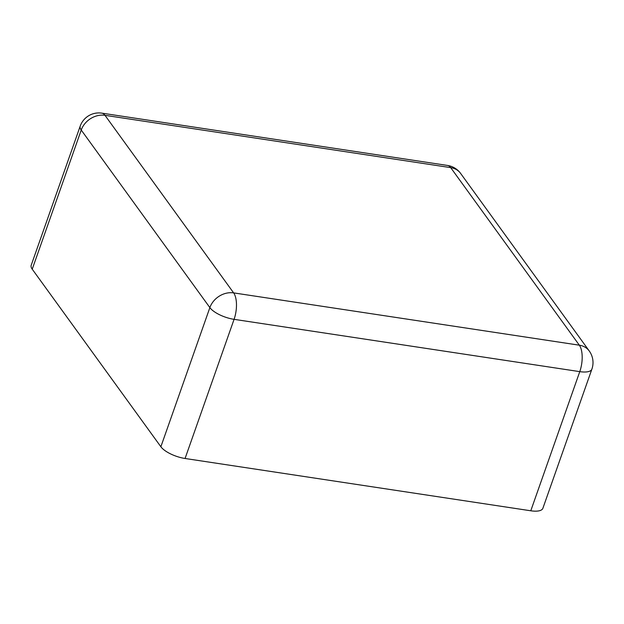 <?xml version="1.0" encoding="UTF-8"?>
<svg xmlns="http://www.w3.org/2000/svg" width="624" height="624" viewBox="0 0 624 624"><rect width="100%" height="100%" fill="white"/><g stroke="black" fill="none" stroke-linecap="round" stroke-linejoin="round"><path stroke-width="0.94" d="M80.2 126.142A19.789 7.192 19.4 0 0 81.229 130.042A19.789 16.325 -35.9 0 1 104.988 115.323A19.789 8.572 -81.4 0 0 101.829 113.147A19.789 19.789 0 0 0 80.2 126.142L31.2 265.278A19.789 7.192 19.4 0 0 32.23 269.186L160.867 446.753A19.789 7.192 19.4 0 0 185.071 458.484L530.782 510.783A19.789 7.192 19.4 0 0 542.88 508.295L591.88 369.158A19.789 19.789 0 0 0 589.243 350.969A19.789 16.325 144.1 0 0 579.337 345.189A19.789 8.572 98.6 0 1 579.774 371.639A19.789 7.192 19.4 0 0 591.88 369.158M32.23 269.186L81.229 130.042L209.867 307.616A19.789 7.192 19.4 0 0 234.07 319.34A19.789 8.572 -81.4 0 0 233.633 292.89A19.789 16.325 144.1 0 0 209.867 307.616L160.867 446.753M447.533 165.446A19.789 8.572 98.6 0 1 450.7 167.622A19.789 16.325 -35.9 0 1 460.606 173.402A19.789 19.789 0 0 0 447.533 165.446L101.829 113.147M450.7 167.622L579.337 345.189L233.633 292.89L104.988 115.323L450.7 167.622M185.071 458.484L234.07 319.34L579.774 371.639L530.782 510.783M460.606 173.402L589.243 350.969"/></g></svg>
